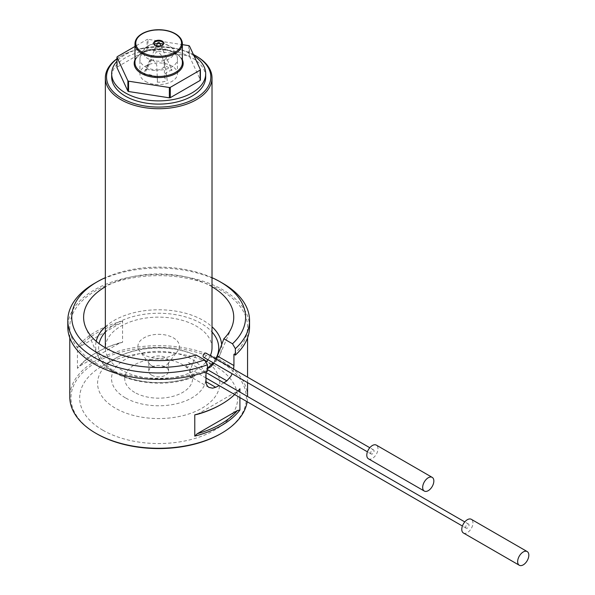 <?xml version="1.0" encoding="UTF-8"?>
<svg xmlns="http://www.w3.org/2000/svg" width="595" height="595" viewBox="0 0 595 595"><rect width="100%" height="100%" fill="white"/><g stroke="black" fill="none" stroke-linecap="round" stroke-linejoin="round"><path stroke-width="0.45" stroke-dasharray="2.98 2.23" d="M465.692 527.118A2.373 1.369 120 0 0 466.183 528.204A2.373 1.369 120 0 0 468.555 526.835A2.373 1.369 120 0 0 468.555 524.098A2.373 1.369 120 0 0 466.725 524.731A2.373 1.369 120 0 0 465.692 527.118M186.332 365.828A2.373 1.369 120 0 0 186.823 366.914A2.373 1.369 120 0 0 189.195 365.546A2.373 1.369 120 0 0 189.195 362.809A2.373 1.369 120 0 0 187.365 363.448A2.373 1.369 120 0 0 186.332 365.828M368.431 458.805A7.899 4.559 120 0 0 376.338 454.238A7.899 4.559 120 0 0 376.338 445.112M463.416 532.994A7.899 4.559 120 0 0 471.314 528.434A7.899 4.559 120 0 0 471.314 519.309M160.873 45.644L172.029 70.27A14.644 8.456 0 0 0 169.032 67.763A14.644 8.456 0 0 0 164.696 66.03C163.127 61.62 163.275 54.413 156.924 51.557C151.71 57.336 148.334 63.085 146.787 68.797A14.644 8.456 0 0 0 144.525 71.564A14.644 8.456 0 0 0 144.102 74.591L152.261 58.377L156.723 64.937L157.444 80.838A11.06 6.389 0 0 0 144.102 74.591M166.6 58.05L164.406 59.812L167.232 80.6A14.644 8.456 0 0 1 157.206 82.155L157.452 75.677M117.208 56.711L117.208 67.034L147.069 49.801A43.063 24.864 0 0 1 147.999 49.653L147.999 39.33L182.382 44.647M147.999 39.33A43.063 24.864 0 0 0 147.069 39.478L134.976 46.462M188.786 45.644L188.786 55.967A43.063 24.864 0 0 1 189.463 56.354L189.463 46.038M147.069 49.801L147.069 39.478M117.208 67.034A43.063 24.864 0 0 0 116.962 67.577M247.178 401.759A88.893 51.319 0 0 0 247.565 396.962A88.893 51.319 0 0 0 158.679 345.643A88.893 51.319 0 0 0 69.786 396.962M233.932 354.278A88.893 51.319 0 0 0 247.565 326.96A88.893 51.319 0 0 0 158.679 275.641A88.893 51.319 0 0 0 69.786 326.96A88.893 51.319 0 0 0 95.825 363.248A88.893 51.319 0 0 0 205.996 370.41L205.996 371.749M233.567 369.079L232.154 373.734M223.861 382.823A88.893 51.319 180 0 1 219.116 385.56M77.447 368.379L77.447 347.086L79.901 346.64L120.123 323.412L122.577 321.032L122.577 342.318L120.123 342.772L79.901 365.992L77.447 368.379A88.893 51.319 180 0 1 95.817 352.932A88.893 51.319 180 0 1 122.577 342.318M122.577 321.032A88.893 51.319 0 0 0 77.447 347.086M234.675 394.545A88.893 51.319 0 0 0 238.059 391.027M239.911 397.564L239.911 392.09M195.919 354.91L189.493 372.173L189.113 374.545L189.961 376.345L191.635 377.208L193.323 377.066L195.182 375.46A60.05 34.666 180 0 1 128.803 378.004A60.05 34.666 180 0 1 99.09 343.635M207.424 368.179A60.05 34.666 180 0 1 206.353 369.004L207.424 368.684M212.013 286.79A75.059 43.338 0 0 0 105.345 286.79M213.813 363.143L216.126 359.008M207.424 371.235L205.996 370.41M249.543 326.96A90.864 52.464 0 0 0 158.679 274.503A90.864 52.464 0 0 0 67.808 326.96M94.427 283.413A90.864 52.464 180 0 1 222.932 283.413M212.013 347.926A53.334 30.791 0 0 0 158.679 317.135A53.334 30.791 0 0 0 105.345 347.926A53.334 30.791 0 0 0 120.963 369.703A53.334 30.791 0 0 0 205.922 362.221M207.93 359.744A53.334 30.791 0 0 0 210.31 355.646M116.962 58.749A53.334 30.791 180 0 1 120.963 56.161A53.334 30.791 180 0 1 196.387 56.161M193.39 54.502A52.152 30.107 0 0 0 121.804 55.677A52.152 30.107 0 0 0 116.962 58.898M205.692 76.963A47.012 27.139 0 0 0 158.679 49.824A47.012 27.139 0 0 0 111.667 76.963M194.015 55.841A47.012 27.139 0 0 0 116.962 61.225M147.999 49.653L188.786 55.967M189.463 56.354L200.396 79.909M153.785 43.495A4.939 2.849 0 0 0 153.741 43.904A4.939 2.849 0 0 0 155.183 45.919A4.939 2.849 0 0 0 160.568 46.536A4.939 2.849 0 0 0 163.618 43.904A4.939 2.849 0 0 0 163.565 43.495M145.411 81.403A18.765 10.836 0 0 0 165.856 83.746A18.765 10.836 0 0 0 177.444 73.743A18.765 10.836 0 0 0 158.679 62.906A18.765 10.836 0 0 0 139.914 73.743A18.765 10.836 0 0 0 145.411 81.403M172.029 70.27A11.06 6.389 0 0 0 164.406 76.338A11.06 6.389 0 0 0 167.232 80.6M146.787 68.797A11.06 6.389 0 0 0 164.696 66.03M157.206 82.155A11.06 6.389 0 0 0 157.444 80.838M144.012 354.776A20.743 11.974 180 0 1 139.743 351.199A20.743 11.974 180 0 1 158.679 334.33A20.743 11.974 180 0 1 177.608 351.199A20.743 11.974 180 0 1 144.012 354.776M151.695 365.702A9.877 5.705 180 0 1 149.657 363.999A9.877 5.705 180 0 1 148.802 361.671A9.877 5.705 180 0 1 158.679 355.966A9.877 5.705 180 0 1 168.556 361.671A9.877 5.705 180 0 1 167.693 363.999A9.877 5.705 180 0 1 151.695 365.702M151.695 375.177A9.877 5.705 180 0 1 148.802 371.146A9.877 5.705 180 0 1 158.679 365.442A9.877 5.705 180 0 1 168.556 371.146A9.877 5.705 180 0 1 162.457 376.412A9.877 5.705 180 0 1 151.695 375.177M134.686 392.425A33.93 19.59 180 0 1 149.895 359.655A33.93 19.59 180 0 1 191.449 383.641A33.93 19.59 180 0 1 134.686 392.425M102.809 430.185A79.016 45.622 0 0 0 214.55 430.185A79.016 45.622 0 0 0 214.55 365.672A79.016 45.622 0 0 0 102.801 365.672A79.016 45.622 0 0 0 102.809 430.185M96.658 433.733A87.703 50.635 180 0 1 96.658 362.124A87.703 50.635 180 0 1 220.693 362.124A87.703 50.635 180 0 1 220.693 433.733M212.013 277.664A86.915 50.181 0 0 0 105.345 277.664M197.228 414.38L237.457 391.153A87.703 50.635 180 0 1 220.693 404.704M239.911 388.773L237.457 391.153M120.123 342.772A87.703 50.635 0 0 0 96.658 352.448A87.703 50.635 0 0 0 79.901 365.992M79.901 346.64A87.703 50.635 180 0 1 120.123 323.412M370.707 452.929A2.373 1.369 120 0 0 371.198 454.015A2.373 1.369 120 0 0 373.571 452.646A2.373 1.369 120 0 0 373.571 449.909A2.373 1.369 120 0 0 371.741 450.541A2.373 1.369 120 0 0 370.707 452.929M203.587 357.238A2.373 1.369 120 0 0 205.959 355.87A2.373 1.369 120 0 0 205.959 353.132M134.976 59.857A24.492 14.139 180 0 1 152.253 49.772A24.492 14.139 180 0 1 175.994 53.416A24.492 14.139 180 0 1 182.382 59.857M191.635 377.208A63.04 36.399 180 0 1 97.476 354.918A63.04 36.399 180 0 1 96.204 341.307M105.345 326.774A63.04 36.399 180 0 1 212.013 326.774M221.667 344.676A63.04 36.399 180 0 1 219.875 354.918A63.04 36.399 180 0 1 212.422 365.204M105.345 331.995A60.05 34.666 180 0 1 158.679 313.26A60.05 34.666 180 0 1 212.013 331.995M215.717 358.77A60.05 34.666 180 0 1 213.017 362.682M175.436 53.096A23.703 13.685 0 0 0 149.605 50.129A23.703 13.685 0 0 0 134.976 62.773C135.08 58.265 138.583 54.576 145.492 51.698C156.284 48.195 166.317 48.783 175.599 53.453C180.107 56.198 182.368 59.299 182.382 62.773A23.703 13.685 0 0 0 175.436 53.096M134.976 43.74A23.703 13.685 180 0 1 149.605 31.096A23.703 13.685 180 0 1 175.436 34.064A23.703 13.685 180 0 1 182.382 43.74M153.971 43.956A15.291 8.828 0 0 0 147.865 46.113A15.291 8.828 0 0 0 147.865 58.6A15.291 8.828 0 0 0 169.493 58.6A15.291 8.828 0 0 0 169.493 46.113A15.291 8.828 0 0 0 163.387 43.956M159.914 43.554A15.291 8.828 0 0 0 157.444 43.554M145.411 66.863A18.765 10.836 0 0 0 165.856 69.213A18.765 10.836 0 0 0 177.444 59.203A18.765 10.836 0 0 0 158.679 48.366A18.765 10.836 0 0 0 139.914 59.203A18.765 10.836 0 0 0 145.411 66.863M207.424 369.621L206.353 369.004M195.182 375.46L189.493 372.173M125.352 397.817A47.131 27.206 180 0 1 146.482 352.292A47.131 27.206 180 0 1 204.197 385.62A47.131 27.206 180 0 1 125.352 397.817M102.801 365.672L115.475 358.354C139.58 344.23 177.779 344.23 201.876 358.354A61.099 35.276 0 0 0 115.475 358.354A61.099 35.276 0 0 0 115.475 408.237A61.099 35.276 0 0 0 201.876 408.237A61.099 35.276 0 0 0 201.876 358.354L214.55 365.672M468.555 524.098L464.784 521.919M205.996 372.507L189.195 362.809M466.183 528.204L462.412 526.025M205.996 377.981L186.823 366.914M156.478 45.644L144.525 71.564M247.565 396.962L247.565 396.515M247.565 382.63L247.565 377.156M247.565 337.841L247.565 326.96M69.786 337.841L69.786 326.96M193.472 377.014C159.661 391.131 106.832 379.863 97.476 354.918L85.814 327.696M231.544 327.696L219.875 354.918L211.084 366.639M163.618 43.904L163.618 43.093M153.741 43.904L153.741 43.093M155.183 41.888L147.865 46.113C142.822 49.11 140.167 53.468 139.914 59.203L139.914 73.743M162.167 41.888L169.493 46.113C174.536 49.102 177.184 53.468 177.444 59.203L177.444 73.743M167.693 363.999L177.608 351.199M149.657 363.999L139.743 351.199M168.556 371.146L168.556 361.671M148.802 371.146L148.802 361.671M208.957 387.419L190.556 376.799M96.658 352.448L95.817 352.932M121.804 55.677L120.963 56.161M164.406 59.812L164.406 76.338M373.571 449.909L369.8 447.73M371.198 454.015L367.435 451.836"/><path stroke-width="0.89" d="M422.673 487.439A7.899 4.559 120 0 0 424.309 491.061A7.899 4.559 120 0 0 432.208 486.494A7.899 4.559 120 0 0 432.208 477.376A7.899 4.559 120 0 0 426.117 479.488A7.899 4.559 120 0 0 422.673 487.439M432.208 477.376L376.338 445.112A7.899 4.559 120 0 0 370.246 447.232A7.899 4.559 120 0 0 366.795 455.182A7.899 4.559 120 0 0 368.431 458.805L424.309 491.061M517.65 561.635A7.899 4.559 120 0 0 519.286 565.25A7.899 4.559 120 0 0 527.192 560.691A7.899 4.559 120 0 0 527.192 551.565A7.899 4.559 120 0 0 521.101 553.685A7.899 4.559 120 0 0 517.65 561.635M527.192 551.565L471.314 519.309A7.899 4.559 120 0 0 465.231 521.421A7.899 4.559 120 0 0 461.779 529.379A7.899 4.559 120 0 0 463.416 532.994L519.286 565.25M159.378 42.691A0.989 0.573 180 0 1 159.631 42.952A0.989 0.573 180 0 1 158.679 43.666A0.989 0.573 180 0 1 157.72 42.952A0.989 0.573 180 0 1 158.419 42.543A0.989 0.573 180 0 1 159.378 42.691M182.382 44.647L188.786 45.644A43.063 24.864 0 0 1 189.463 46.038L200.396 69.585L200.396 79.909A43.063 24.864 0 0 1 200.143 80.444L200.143 70.121L170.289 87.361L170.289 97.684A43.063 24.864 0 0 1 169.359 97.825L128.572 91.518L128.572 81.195A43.063 24.864 0 0 1 127.888 80.801L116.962 57.254A43.063 24.864 0 0 1 117.208 56.711L134.976 46.462M170.289 87.361A43.063 24.864 0 0 1 169.359 87.502L128.572 81.195M200.143 70.121A43.063 24.864 0 0 0 200.396 69.585M127.888 80.801L127.888 91.124L116.962 67.577L116.962 57.254M127.888 91.124A43.063 24.864 0 0 0 128.572 91.518M169.359 87.502L169.359 97.825M69.786 337.841L69.786 396.962A88.893 51.319 0 0 0 95.817 433.249A88.893 51.319 0 0 0 221.533 433.249A88.893 51.319 0 0 0 247.178 401.759M95.817 433.249A88.893 51.319 0 0 0 95.825 433.249L96.658 433.733L95.817 433.249M216.126 359.008L217.428 356.041L233.932 365.568L233.932 354.278L235.36 355.103A90.864 52.464 0 0 0 249.543 326.96L249.543 320.512A90.864 52.464 180 0 1 235.36 348.655L232.496 343.776A86.915 50.181 0 0 0 220.135 281.799A86.915 50.181 0 0 0 212.013 277.664M233.932 365.568L233.567 369.079M232.154 373.734L230.853 376.33L226.874 380.852A88.893 51.319 180 0 1 223.861 382.823M219.116 385.56A88.893 51.319 180 0 1 215.695 387.3L212.601 388.178L208.957 387.419L207.521 386.222L206.227 383.663L205.996 381.7L215.695 387.3M205.996 371.749L205.996 381.7M194.773 414.827A88.893 51.319 0 0 0 221.533 404.221L220.693 404.704A87.703 50.635 180 0 1 197.228 414.38L194.773 414.827L194.773 436.12L197.228 433.733A87.703 50.635 0 0 0 237.457 410.505L197.228 433.733M221.533 404.221A88.893 51.319 0 0 0 234.675 394.545M238.059 391.027A88.893 51.319 0 0 0 239.911 388.773L239.911 392.09M237.457 410.505L239.911 410.059L239.911 397.564M239.911 410.059A88.893 51.319 180 0 1 194.773 436.12M207.424 368.684L211.084 366.639L213.813 363.143M217.428 356.041L223.854 338.786A75.059 43.338 0 0 0 231.544 327.696A75.059 43.338 0 0 0 212.013 286.79M105.345 286.79A75.059 43.338 0 0 0 85.814 327.696A75.059 43.338 0 0 0 195.919 354.91L204.561 359.901L207.424 364.78L207.424 371.235A90.864 52.464 0 0 1 114.932 372.946A90.864 52.464 0 0 1 67.808 326.96L67.808 320.512A90.864 52.464 180 0 1 94.427 283.413L97.216 281.799A86.915 50.181 0 0 0 90.589 348.477A86.915 50.181 0 0 0 204.561 359.901M207.424 364.78A90.864 52.464 180 0 1 114.932 366.49A90.864 52.464 180 0 1 67.808 320.512M220.135 281.799L222.932 283.413A90.864 52.464 180 0 1 249.543 320.512M235.36 355.103L235.36 348.655M116.962 58.898A52.152 30.107 0 0 0 125.448 100.168A52.152 30.107 0 0 0 197.25 97.223A52.152 30.107 0 0 0 195.554 55.677L196.387 56.161A53.334 30.791 180 0 1 212.013 77.93A53.334 30.791 180 0 1 179.088 106.379A53.334 30.791 180 0 1 120.963 99.707A53.334 30.791 180 0 1 105.345 77.93A53.334 30.791 180 0 1 116.962 58.749M205.922 362.221A53.334 30.791 0 0 0 207.93 359.744M210.31 355.646A53.334 30.791 0 0 0 212.013 347.926L212.013 77.93M196.387 56.161L195.554 55.677A52.152 30.107 0 0 0 193.39 54.502M116.962 61.225A47.012 27.139 0 0 0 111.667 73.743L111.667 76.963A47.012 27.139 0 0 0 125.433 96.159A47.012 27.139 0 0 0 176.67 102.042A47.012 27.139 0 0 0 205.692 76.963L205.692 73.743A47.012 27.139 0 0 0 194.015 55.841M111.667 73.743A47.012 27.139 0 0 0 125.433 92.932A47.012 27.139 0 0 0 176.67 98.815A47.012 27.139 0 0 0 205.692 73.743M200.143 80.444L170.289 97.684M155.183 45.108A4.939 2.849 0 0 0 160.568 45.726A4.939 2.849 0 0 0 163.618 43.093A4.939 2.849 0 0 0 158.679 40.244A4.939 2.849 0 0 0 153.741 43.093A4.939 2.849 0 0 0 155.183 45.108M163.565 43.495A4.939 2.849 0 0 0 162.167 41.888A4.939 2.849 0 0 0 155.183 41.888A4.939 2.849 0 0 0 153.785 43.495M221.533 433.249L220.693 433.733A87.703 50.635 180 0 1 96.658 433.733M223.854 338.786L232.496 343.776M105.345 277.664A86.915 50.181 0 0 0 97.216 281.799M369.8 447.73L205.959 353.132A2.373 1.369 120 0 0 204.13 353.772A2.373 1.369 120 0 0 203.096 356.152A2.373 1.369 120 0 0 203.587 357.238L367.435 451.836M182.382 59.857A24.492 14.139 180 0 1 158.679 77.558A24.492 14.139 180 0 1 134.976 59.857M96.204 341.307A63.04 36.399 180 0 1 105.345 326.774M212.013 326.774A63.04 36.399 180 0 1 221.667 344.676M99.09 343.635A60.05 34.666 180 0 1 105.345 331.995M212.013 331.995A60.05 34.666 180 0 1 215.717 358.77M213.017 362.682A60.05 34.666 180 0 1 207.424 368.179M134.976 43.74L134.976 62.773A23.703 13.685 0 0 0 158.679 76.457A23.703 13.685 0 0 0 182.382 62.773L182.382 43.74A23.703 13.685 180 0 1 158.679 57.425A23.703 13.685 180 0 1 134.976 43.74C135.117 39.463 137.839 35.923 143.135 33.127C148.066 30.68 153.763 29.557 160.219 29.75C166.05 30.01 171.062 31.327 175.272 33.699C179.906 36.444 182.271 39.791 182.382 43.74M174.878 33.744A22.915 13.231 0 0 0 136.545 39.672A22.915 13.231 0 0 0 164.607 55.871A22.915 13.231 0 0 0 174.878 33.744M163.387 43.956A15.291 8.828 0 0 0 159.914 43.554M157.444 43.554A15.291 8.828 0 0 0 153.971 43.956M226.874 380.852L207.424 369.621M464.784 521.919L205.996 372.507M462.412 526.025L205.996 377.981M157.72 42.952L156.478 45.644M159.631 42.952L160.873 45.644M247.565 396.515L247.565 382.63M247.565 377.156L247.565 337.841M105.345 347.778L105.345 77.93"/></g></svg>
